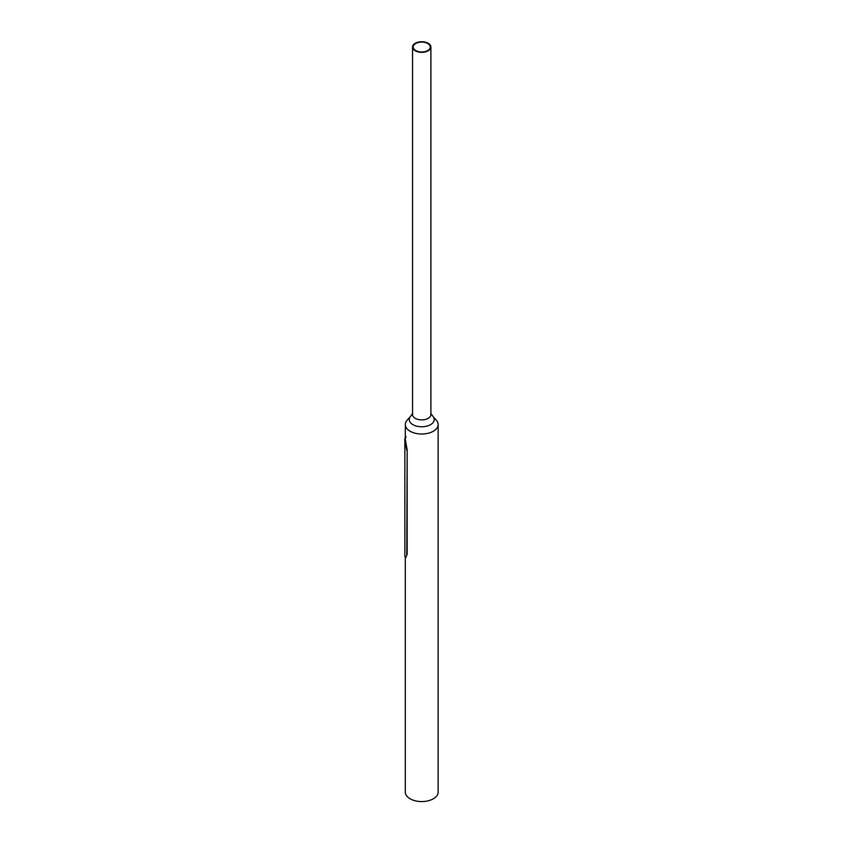<?xml version="1.0" encoding="UTF-8"?>
<svg xmlns="http://www.w3.org/2000/svg" width="843" height="843" viewBox="0 0 843 843"><rect width="100%" height="100%" fill="white"/><g stroke="black" fill="none" stroke-linecap="round" stroke-linejoin="round"><path stroke-width="1.26" d="M410.141 416.895L407.211 420.099A16.428 9.484 0 0 0 405.304 424.535A16.428 9.484 0 0 0 415.441 433.291A16.428 9.484 0 0 0 433.344 431.237A16.428 9.484 0 0 0 438.149 424.535A16.428 9.484 0 0 0 436.242 420.099L433.313 416.895M438.149 424.535L438.149 792.093A16.428 9.484 180 0 1 433.344 798.795A16.428 9.484 180 0 1 415.441 800.85A16.428 9.484 180 0 1 405.304 792.093L405.304 557.739M430.899 47.039L430.899 414.598A9.168 5.29 180 0 1 428.212 418.339A9.168 5.29 180 0 1 418.223 419.487A9.168 5.29 180 0 1 412.554 414.598L412.554 47.039A9.168 5.29 180 0 1 415.241 43.299A9.168 5.29 180 0 1 425.241 42.15A9.168 5.29 180 0 1 430.899 47.039A9.168 5.29 180 0 1 428.212 50.78A9.168 5.29 180 0 1 418.223 51.929A9.168 5.29 180 0 1 412.554 47.039M412.554 413.544L410.214 416.8A12.466 7.197 0 0 0 414.798 425.546A12.466 7.197 0 0 0 430.541 424.661A12.466 7.197 0 0 0 433.249 416.8L430.899 413.544M415.673 43.541A8.567 4.942 180 0 1 425.009 42.477A8.567 4.942 180 0 1 430.288 47.039A8.567 4.942 180 0 1 427.78 50.538A8.567 4.942 180 0 1 418.455 51.613A8.567 4.942 180 0 1 413.165 47.039A8.567 4.942 180 0 1 415.673 43.541M407.18 554.357L405.662 557.803L407.18 554.357L407.18 450.046L406.779 554.473M406.063 436.579A16.428 9.484 0 0 0 405.304 439.435A16.428 9.484 0 0 0 405.304 439.445L407.18 450.046M405.662 557.803L404.851 556.317A16.881 9.747 180 0 1 404.851 556.159L404.851 439.435A16.881 9.747 0 0 0 404.851 439.593L405.304 439.445M406.779 450.173L404.851 439.593M405.304 437.18A16.881 9.747 0 0 0 404.851 439.435M405.304 424.535L405.304 439.435"/></g></svg>
